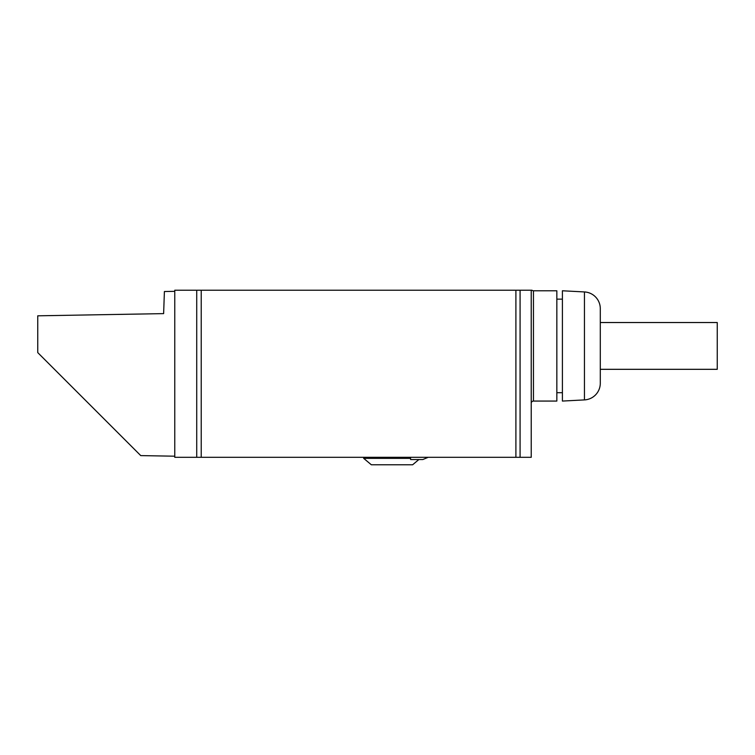 <?xml version="1.0" encoding="UTF-8"?>
<svg xmlns="http://www.w3.org/2000/svg" width="755" height="755" viewBox="0 0 755 755"><rect width="100%" height="100%" fill="white"/><g stroke="black" fill="none" stroke-linecap="round" stroke-linejoin="round"><path stroke-width="1.13" d="M174.764 457.313L174.764 290.222L196.725 290.222L196.725 457.313L174.764 457.313M174.764 291.336L164.401 291.524L163.627 313.618L37.75 315.816L37.75 352.604L140.751 455.605L174.764 456.199M515.901 290.222L520.082 290.222L520.082 457.313L515.901 457.313L515.901 290.222L196.725 290.222M410.512 457.313L410.597 459.54L422.809 459.54L428.189 457.313M584.455 291.94A16.704 16.704 0 0 1 600.291 308.625L600.291 383.219A16.704 16.704 0 0 1 584.455 399.905L562.409 401.065L562.409 290.779L584.455 291.94L584.455 399.905M533.455 401.065L533.455 290.779L556.841 290.779L556.841 401.065L533.455 401.065A2.227 2.227 0 0 0 531.227 403.293M556.841 392.704L562.409 392.704M556.841 299.14L562.409 299.14M410.55 458.361L363.693 458.361L371.337 464.778L412.626 464.778L418.865 459.54M520.082 457.313L531.227 457.313L531.227 290.222L531.973 290.222L520.082 290.222M533.455 290.779A2.227 2.227 0 0 1 531.973 290.222M515.901 457.313L196.725 457.313M600.291 322.527L717.25 322.527L717.25 369.318L600.291 369.318M201.226 457.313L201.226 290.222M363.693 458.361L363.636 457.313"/></g></svg>
